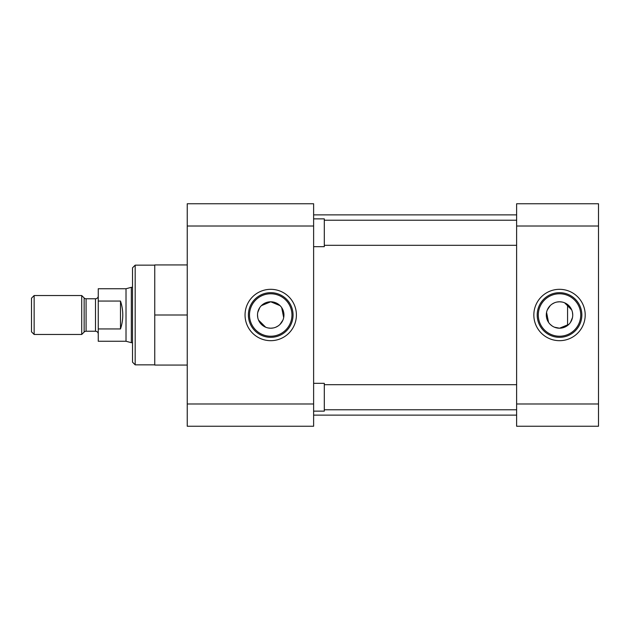 <?xml version="1.0" encoding="UTF-8"?>
<svg xmlns="http://www.w3.org/2000/svg" width="630" height="630" viewBox="0 0 630 630"><rect width="100%" height="100%" fill="white"/><g stroke="black" fill="none" stroke-linecap="round" stroke-linejoin="round"><path stroke-width="0.94" d="M270.727 289.32A25.68 25.68 0 0 0 245.046 315A25.68 25.68 0 0 0 270.727 340.68A25.68 25.68 0 0 0 296.407 315A25.68 25.68 0 0 0 270.727 289.32M270.727 292.674A22.326 22.326 0 0 0 248.393 315A22.326 22.326 0 0 0 270.727 337.326A22.326 22.326 0 0 0 293.052 315A22.326 22.326 0 0 0 270.727 292.674M154.76 265.159L135.182 265.159L135.182 364.841L154.76 364.841M270.727 293.777A21.223 21.223 0 0 0 249.496 315A21.223 21.223 0 0 0 270.727 336.223A21.223 21.223 0 0 0 291.95 315A21.223 21.223 0 0 0 270.727 293.777M135.182 265.159L132.513 267.829L132.513 362.171L135.182 364.841M261.387 305.644L270.727 301.786A13.214 13.214 0 0 0 257.505 315A13.214 13.214 0 0 0 270.727 328.214L268.112 327.954M265.624 327.19L258.536 320.103M257.772 317.622L257.505 315M257.764 312.393L259.757 307.621M187.244 226.005L313.622 226.005L313.622 203.75L187.244 203.75L187.244 426.25L313.622 426.25L313.622 403.995L187.244 403.995M187.244 365.061L154.76 365.061L154.76 315L187.244 315M154.76 315L154.76 264.939L187.244 264.939M313.622 226.005L313.622 403.995M273.341 327.954L270.727 328.214A13.214 13.214 0 0 0 283.941 315A13.214 13.214 0 0 0 270.727 301.786L280.074 305.66M281.689 307.629L283.681 317.614M282.917 320.103L280.059 324.356M278.09 325.978L275.814 327.198M313.622 415.123L516.624 415.123M313.622 214.877L516.624 214.877M559.519 340.68A25.68 25.68 0 0 0 585.199 315A25.68 25.68 0 0 0 559.519 289.32A25.68 25.68 0 0 0 533.838 315A25.68 25.68 0 0 0 559.519 340.68M559.519 337.326A22.326 22.326 0 0 0 581.844 315A22.326 22.326 0 0 0 559.519 292.674A22.326 22.326 0 0 0 537.193 315A22.326 22.326 0 0 0 559.519 337.326M559.519 336.223A21.223 21.223 0 0 0 580.742 315A21.223 21.223 0 0 0 559.519 293.777A21.223 21.223 0 0 0 538.296 315A21.223 21.223 0 0 0 559.519 336.223M568.859 324.356L559.519 328.214A13.214 13.214 0 0 0 572.733 315A13.214 13.214 0 0 0 559.519 301.786L562.133 302.046M564.622 302.809L571.709 309.897M572.473 312.378L572.733 315M572.473 317.607L570.481 322.379M598.5 403.995L516.624 403.995L516.624 426.25L598.5 426.25L598.5 203.75L516.624 203.75L516.624 226.005L598.5 226.005M516.624 403.995L516.624 226.005M556.904 302.046L559.519 301.786A13.214 13.214 0 0 0 546.304 315A13.214 13.214 0 0 0 559.519 328.214L554.408 327.19M552.148 325.97L550.171 324.34M548.549 322.371L546.564 312.385M547.328 309.897L550.187 305.644M552.156 304.022L554.424 302.802M516.624 245.314L324.3 245.314M516.624 220.216L324.3 220.216M313.622 218.862L324.3 218.862L324.3 246.669L313.622 246.669M516.624 409.784L324.3 409.784M516.624 384.686L324.3 384.686M313.622 383.331L324.3 383.331L324.3 411.138L313.622 411.138M98.249 334.002A2.756 2.756 0 0 0 95.492 331.238L95.492 298.762A2.756 2.756 0 0 0 98.249 295.998M84.136 332.049L84.136 297.951A2.756 2.756 0 0 0 86.082 298.762L86.082 331.238A2.756 2.756 0 0 0 84.136 332.049L81.719 334.467L34.146 334.467L34.146 295.533L81.719 295.533L81.719 334.467M132.513 287.319L131.331 287.319L131.331 342.681L132.513 342.681M131.331 287.319L126.016 288.745L126.016 341.255L131.331 342.681M126.016 288.745L98.249 288.745L98.249 301.061L120.495 301.061C123.543 310.354 123.543 319.646 120.495 328.939L98.249 328.939L98.249 341.255L126.016 341.255M95.492 298.762L86.082 298.762M95.492 331.238L86.082 331.238M84.136 297.951L81.719 295.533M34.146 295.533L31.5 298.179L31.5 331.821L34.146 334.467M98.249 301.061L98.249 328.939M120.495 328.939L120.495 301.061M567.575 325.482L567.575 304.518"/></g></svg>
